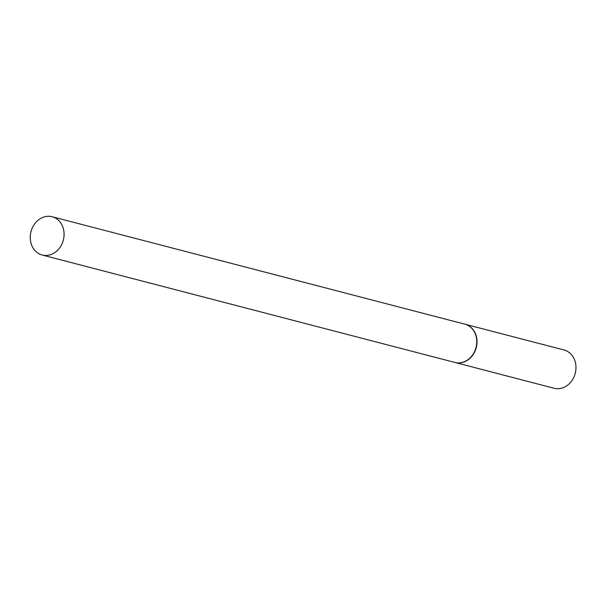 <?xml version="1.0" encoding="UTF-8"?>
<svg xmlns="http://www.w3.org/2000/svg" width="605" height="605" viewBox="0 0 605 605"><rect width="100%" height="100%" fill="white"/><g stroke="black" fill="none" stroke-linecap="round" stroke-linejoin="round"><path stroke-width="0.91" d="M455.005 362.471A19.776 16.713 -75.4 0 0 455.134 362.508L554.059 388.259A19.776 16.713 -75.4 0 0 571.498 381.165A19.776 16.713 -75.4 0 0 574.75 360.353A19.776 16.713 -75.4 0 0 564.026 349.985L465.094 324.235A19.776 16.713 -75.4 0 0 464.965 324.204M455.134 362.508A19.776 16.713 -75.4 0 0 472.565 355.407A19.776 16.713 -75.4 0 0 475.817 334.603A19.776 16.713 -75.4 0 0 465.094 324.235M53.467 253.397A19.776 16.713 -75.4 0 0 64.069 233.454A19.776 16.713 -75.4 0 0 52.143 216.741A19.776 16.713 -75.4 0 0 40.853 218.352A19.776 16.713 -75.4 0 0 30.25 238.294A19.776 16.713 -75.4 0 0 42.176 255.015A19.776 16.713 -75.4 0 0 53.467 253.397M42.176 255.015L454.869 362.44A19.776 16.713 -75.4 0 0 466.16 360.83A19.776 16.713 -75.4 0 0 476.763 340.887A19.776 16.713 -75.4 0 0 464.837 324.167L52.143 216.741"/></g></svg>
